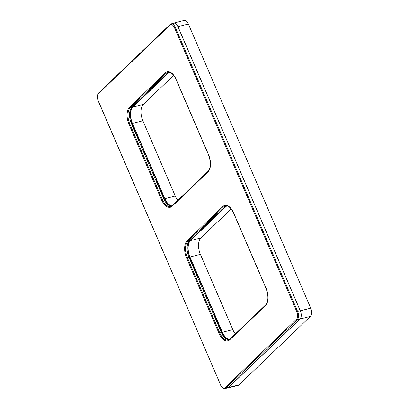 <?xml version="1.0" encoding="UTF-8"?>
<svg xmlns="http://www.w3.org/2000/svg" width="409" height="409" viewBox="0 0 409 409"><rect width="100%" height="100%" fill="white"/><g stroke="black" fill="none" stroke-linecap="round" stroke-linejoin="round"><path stroke-width="0.61" d="M173.14 23.339A6.34 3.374 75.9 0 1 173.728 23.073A6.34 3.374 75.9 0 1 177.956 26.651L300.318 310.768A6.34 3.374 75.9 0 1 300.068 318.984L228.529 387.533A6.34 3.374 75.9 0 1 227.649 388.034A6.34 3.374 75.9 0 1 227.005 388.08M173.728 23.073L184.132 20.45A6.34 3.374 75.9 0 1 188.365 24.029L310.728 308.146A6.34 3.374 75.9 0 1 310.477 316.361L238.938 384.91A6.34 3.374 75.9 0 1 238.058 385.411L227.649 388.034M170.292 24.371A6.186 3.292 75.9 0 1 171.115 23.891L173.713 23.18A6.242 3.323 75.9 0 1 177.915 26.692L300.278 310.809A6.242 3.323 75.9 0 1 300.027 318.892L297.394 319.501L225.86 388.049A6.186 3.292 75.9 0 1 224.965 388.55L227.588 387.947A6.242 3.323 75.9 0 0 228.493 387.441L300.027 318.892M171.54 206.192A12.679 6.748 75.9 0 1 163.835 198.927L131.422 123.666A12.679 6.748 75.9 0 1 131.928 107.235L167.695 72.96A12.679 6.748 75.9 0 1 168.738 72.224M160.19 80.154A2.101 1.12 75.9 0 1 159.919 80.604L159.648 80.675M141.177 98.37L159.919 80.604M141.453 98.298A2.101 1.12 75.9 0 1 141.166 98.462L141.049 98.492M132.485 106.698A2.101 1.12 75.9 0 1 132.255 107.194A13.114 6.979 75.9 0 0 131.795 122.352A2.101 1.12 75.9 0 1 132 123.206L131.304 123.38M138.942 141.12L139.597 140.962L139.096 140.44L138.692 140.543M139.096 140.44L132.127 124.254L131.718 124.356M139.597 140.962A2.101 1.12 75.9 0 1 140.118 141.785L139.311 141.984M156.049 180.839L156.857 180.64L140.118 141.785M156.857 180.64A2.101 1.12 75.9 0 1 157.138 181.693L156.483 181.857M164.116 199.551L164.807 199.382L164.219 198.769L163.81 198.871M164.219 198.769L157.25 182.583L156.841 182.685M164.807 199.382A2.101 1.12 75.9 0 1 165.241 200.016A13.114 6.979 75.9 0 0 171.361 206.192M157.25 182.583L157.138 181.693M132.127 124.254L132 123.206M229.076 339.782A12.679 6.748 75.9 0 1 221.371 332.522L188.958 257.261A12.679 6.748 75.9 0 1 189.459 240.829L225.226 206.555A12.679 6.748 75.9 0 1 226.274 205.814M190.021 240.293A2.101 1.12 75.9 0 1 189.791 240.789L189.393 240.891M188.513 256.146L189.326 255.942A13.114 6.979 75.9 0 1 189.791 240.789M189.326 255.942A2.101 1.12 75.9 0 1 189.531 256.796L189.664 257.849L189.255 257.951M189.664 257.849L196.632 274.03L196.223 274.132M217.726 213.743A2.101 1.12 75.9 0 1 217.45 214.193L198.984 231.888A2.101 1.12 75.9 0 1 198.697 232.056L198.585 232.087M228.892 339.787A13.114 6.979 75.9 0 1 222.772 333.606L221.975 333.805M196.632 274.03L197.133 274.551A2.101 1.12 75.9 0 1 197.654 275.375L214.388 314.235A2.101 1.12 75.9 0 1 214.674 315.283L221.755 332.359L222.338 332.972A2.101 1.12 75.9 0 1 222.772 333.606M221.755 332.359L221.346 332.461M214.781 316.177L214.372 316.28M177.833 200.323A12.679 6.748 75.9 0 1 175.287 196.044L142.874 120.783A12.679 6.748 75.9 0 1 143.375 104.351L173.646 75.348M235.369 333.913A12.679 6.748 75.9 0 1 232.818 329.634L200.405 254.372A12.679 6.748 75.9 0 1 200.911 237.941L231.177 208.938M229.51 339.496A12.679 6.748 75.9 0 1 222.409 332.261L189.996 256.995A12.679 6.748 75.9 0 1 190.502 240.564L226.269 206.289A12.679 6.748 75.9 0 1 226.791 205.86M171.974 205.901A12.679 6.748 75.9 0 1 164.878 198.667L132.465 123.406A12.679 6.748 75.9 0 1 132.966 106.974L168.733 72.7A12.679 6.748 75.9 0 1 169.26 72.27M188.365 24.029L177.956 26.651M310.728 308.146L300.318 310.768M310.477 316.361L300.068 318.984M238.938 384.91L228.529 387.533M131.422 123.666L129.06 124.464L161.473 199.725L162.25 199.341A12.715 6.764 -104.1 0 0 170.809 206.494L172.322 205.609A0.634 0.511 46.2 0 0 172.24 206.197A13.349 7.101 -104.1 0 1 161.473 199.725M172.24 206.197L208.007 171.923A13.349 7.101 -104.1 0 0 208.534 154.628L176.121 79.366A13.349 7.101 -104.1 0 0 165.359 72.894L129.587 107.168A0.634 0.511 46.2 0 0 130.343 107.603A12.715 6.764 -104.1 0 0 129.837 124.075L162.25 199.341L163.835 198.927M172.506 205.502A0.634 0.511 46.2 0 0 172.322 205.609L208.089 171.335C210.993 167.685 211.121 162.158 208.472 154.745L208.534 154.628M208.007 171.923A0.634 0.511 -133.8 0 1 208.089 171.335M176.121 79.366L176.059 79.484C173.477 74.223 170.778 71.831 167.951 72.301A12.715 6.764 -104.1 0 0 166.11 73.329A0.634 0.511 -133.8 0 1 165.359 72.894M167.695 72.96L166.11 73.329L130.343 107.603L131.928 107.235M131.862 107.301L132.255 107.194M131.795 122.352L130.977 122.557M164.444 200.216L165.241 200.016M129.587 107.168A13.349 7.101 -104.1 0 0 129.06 124.464M188.958 257.261L186.591 258.053L219.004 333.315L219.786 332.931A12.715 6.764 -104.1 0 0 228.345 340.084L229.853 339.199A0.634 0.511 46.2 0 0 229.771 339.787A13.349 7.101 -104.1 0 1 219.004 333.315M229.771 339.787L265.538 305.513A13.349 7.101 -104.1 0 0 266.07 288.217L233.657 212.956A13.349 7.101 -104.1 0 0 222.89 206.484L187.123 240.758A0.634 0.511 46.2 0 0 187.879 241.192A12.715 6.764 -104.1 0 0 187.373 257.67L219.786 332.931L221.371 332.522M230.042 339.097A0.634 0.511 46.2 0 0 229.853 339.199L265.62 304.925C268.529 301.275 268.657 295.748 266.008 288.34L266.07 288.217M265.538 305.513A0.634 0.511 -133.8 0 1 265.62 304.925M233.657 212.956L233.595 213.074C231.013 207.813 228.309 205.42 225.487 205.896A12.715 6.764 -104.1 0 0 223.646 206.918A0.634 0.511 -133.8 0 1 222.89 206.484M225.226 206.555L223.646 206.918L187.879 241.192L189.459 240.829M189.531 256.796L188.835 256.975M217.45 214.193L217.179 214.265M198.713 231.959L198.984 231.888M221.647 333.141L222.338 332.972M214.674 315.283L214.019 315.446M213.58 314.434L214.388 314.235M197.654 275.375L196.847 275.574M196.473 274.715L197.133 274.551M187.123 240.758A13.349 7.101 -104.1 0 0 186.591 258.053M170.021 25.067A5.552 2.955 75.9 0 1 174.5 27.756L296.862 311.873A5.552 2.955 75.9 0 1 296.643 319.066L225.103 387.614A5.552 2.955 75.9 0 1 220.625 384.925L98.267 100.808A5.552 2.955 75.9 0 1 98.487 93.615L170.021 25.067A0.634 0.511 -133.8 0 1 170.103 24.479L98.569 93.027A0.634 0.511 46.2 0 0 98.487 93.615M170.103 24.479L171.115 23.891A6.186 3.292 75.9 0 1 175.282 27.372L174.5 27.756M98.753 92.92A0.634 0.511 46.2 0 0 98.569 93.027C97.061 94.903 96.938 97.536 98.206 100.926L220.625 384.925M225.103 387.614A0.634 0.511 46.2 0 0 225.86 388.049L228.493 387.441M296.862 311.873L297.64 311.489A6.186 3.292 75.9 0 1 297.394 319.501A0.634 0.511 -133.8 0 1 296.643 319.066M177.915 26.692L175.282 27.372L297.64 311.489L300.278 310.809M227.399 206.008L226.269 206.289M200.911 237.941L190.502 240.564M200.405 254.372L189.996 256.995M232.818 329.634L222.409 332.261M143.375 104.351L132.966 106.974M169.863 72.413L168.733 72.7M142.874 120.783L132.465 123.406M175.287 196.044L164.878 198.667M208.472 154.745L176.059 79.484M266.008 288.34L233.595 213.074M220.563 385.043C221.55 387.466 223.017 388.637 224.965 388.55"/></g></svg>
